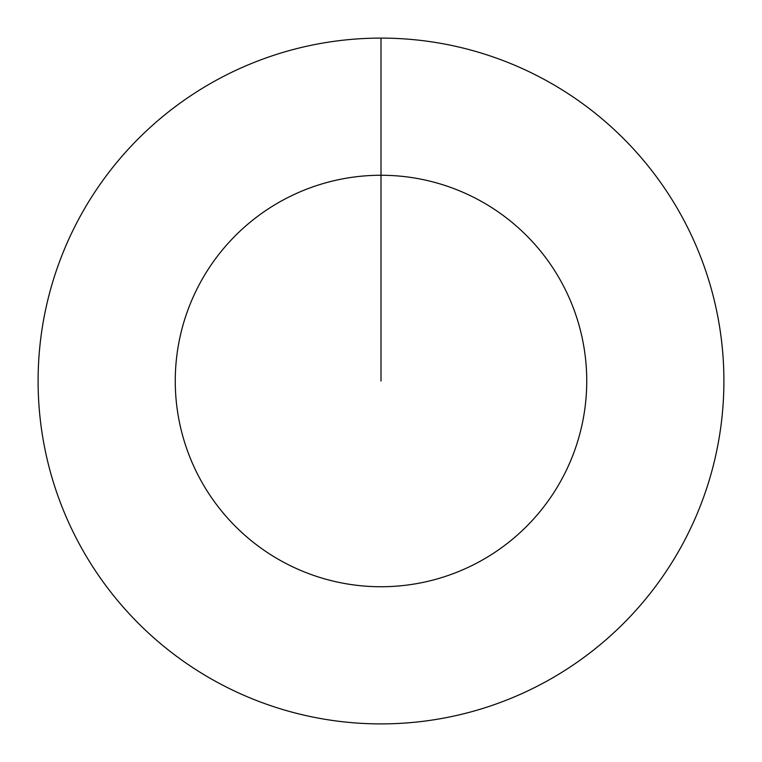 <?xml version="1.0" encoding="UTF-8"?>
<svg xmlns="http://www.w3.org/2000/svg" width="762" height="762" viewBox="0 0 762 762"><rect width="100%" height="100%" fill="white"/><g stroke="black" fill="none" stroke-linecap="round" stroke-linejoin="round"><path stroke-width="1.14" d="M381 381L381 175.26A205.74 205.74 0 0 1 586.74 381A205.74 205.74 0 0 1 381 586.74A205.74 205.74 0 0 1 175.26 381A205.74 205.74 0 0 1 381 175.26L381 38.1A342.9 342.9 0 0 1 723.9 381A342.9 342.9 0 0 1 381 723.9A342.9 342.9 0 0 1 38.1 381A342.9 342.9 0 0 1 381 38.1"/></g></svg>
